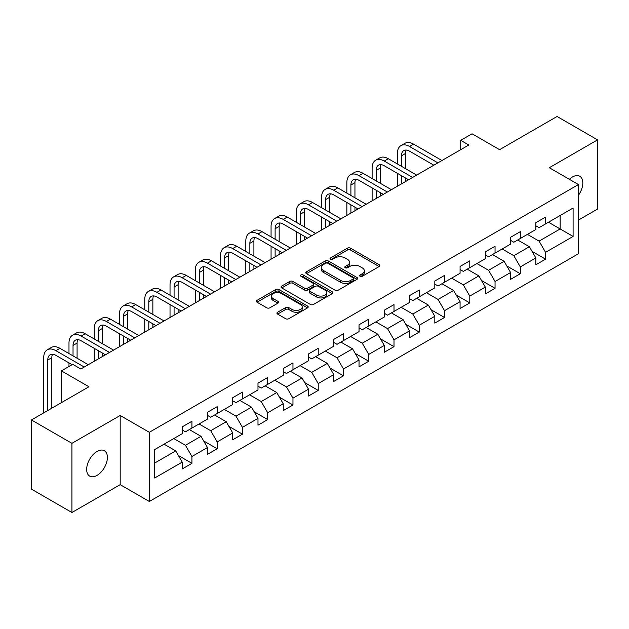<?xml version="1.0" encoding="UTF-8"?>
<svg xmlns="http://www.w3.org/2000/svg" width="629" height="629" viewBox="0 0 629 629"><rect width="100%" height="100%" fill="white"/><g stroke="black" fill="none" stroke-linecap="round" stroke-linejoin="round"><path stroke-width="0.94" d="M360.047 276.288A1.573 0.912 0 0 0 362.273 276.288L379.161 266.539A2.249 1.297 0 0 0 379.822 265.619A2.249 1.297 0 0 0 379.161 264.707L350.55 248.188A2.249 1.297 0 0 0 347.373 248.188L330.484 257.937A1.573 0.912 0 0 0 330.021 258.582A1.573 0.912 0 0 0 330.484 259.219A1.573 0.912 0 0 0 332.71 259.219L334.895 257.961A7.194 4.151 0 0 1 345.069 257.961L347.452 259.337A7.194 4.151 0 0 1 349.559 262.269A7.194 4.151 0 0 1 347.452 265.21L345.266 266.468A1.573 0.912 0 0 0 344.802 267.113A1.573 0.912 0 0 0 345.266 267.757A1.573 0.912 0 0 0 347.491 267.757L349.677 266.492A7.194 4.151 0 0 1 359.851 266.492L362.233 267.868A7.194 4.151 0 0 1 364.34 270.808A7.194 4.151 0 0 1 362.233 273.741L360.047 275.007A1.573 0.912 0 0 0 359.584 275.651A1.573 0.912 0 0 0 360.047 276.288L360.047 275.007M97.031 475.39A14.656 8.46 120 0 0 106.608 462.48A14.656 8.46 120 0 0 104.359 450.734A14.656 8.46 120 0 0 97.031 451.457A14.656 8.46 120 0 0 87.455 464.375A14.656 8.46 120 0 0 89.703 476.122A14.656 8.46 120 0 0 97.031 475.39M578.444 195.249A14.656 8.46 120 0 0 579.781 176.254A14.656 8.46 120 0 0 572.453 176.977A14.656 8.46 120 0 0 569.363 179.304M277.593 312.236A2.249 1.297 0 0 0 276.941 313.156A2.249 1.297 0 0 0 277.593 314.075L285.621 318.706A2.249 1.297 0 0 0 288.797 318.706L307.557 307.88A2.249 1.297 0 0 0 308.218 306.96A2.249 1.297 0 0 0 307.557 306.048L278.946 289.529A2.249 1.297 0 0 0 275.769 289.529L257.009 300.355A2.249 1.297 0 0 0 256.357 301.275A2.249 1.297 0 0 0 257.009 302.187L266.712 307.785A2.249 1.297 0 0 0 269.888 307.785L277.916 303.154A2.249 1.297 0 0 0 278.568 302.234A2.249 1.297 0 0 0 277.916 301.322L273.104 298.539A6.015 3.475 0 0 1 271.343 296.086A6.015 3.475 0 0 1 275.054 292.878A6.015 3.475 0 0 1 281.611 293.633L300.442 304.507A6.015 3.475 0 0 1 302.203 306.96A6.015 3.475 0 0 1 298.492 310.168A6.015 3.475 0 0 1 291.942 309.421L288.797 307.605A2.249 1.297 0 0 0 285.621 307.605L277.593 312.236L277.593 314.075M578.444 220.079L597.55 209.048L597.55 139.866L557.066 116.491L499.583 149.678L472.057 133.788L460.719 140.33L468.817 145.008L80.834 369.003L72.744 364.333L61.406 370.874L61.406 402.662M71.934 443.327L71.934 512.509L120.186 484.652L120.186 415.47L71.934 443.327L31.45 419.952L88.933 386.764L61.406 370.874M120.186 415.47L149.332 432.296L578.444 184.549L578.444 253.731L149.332 501.478L149.332 432.296M597.55 139.866L549.298 167.723L578.444 184.549M335.053 290.166A2.249 1.297 0 0 0 338.229 290.166L356.989 279.339A2.249 1.297 0 0 0 357.649 278.427A2.249 1.297 0 0 0 356.989 277.507L328.377 260.988A2.249 1.297 0 0 0 325.201 260.988L306.441 271.814A2.249 1.297 0 0 0 305.788 272.734A2.249 1.297 0 0 0 306.441 273.654L335.053 290.166M301.59 276.626A1.573 0.912 0 0 1 303.186 276.854L303.186 274.983L332.269 291.777A2.249 1.297 0 0 1 332.93 292.689A2.249 1.297 0 0 1 332.269 293.609L313.517 304.436A2.249 1.297 0 0 1 310.341 304.436L281.729 287.925L281.729 286.085A2.249 1.297 0 0 0 281.069 287.005A2.249 1.297 0 0 0 281.729 287.925M281.729 286.085L289.757 281.454A2.249 1.297 0 0 1 292.933 281.454L304.538 288.153A2.249 1.297 0 0 0 307.715 288.153L313.038 285.079A2.249 1.297 0 0 0 313.698 284.159A2.249 1.297 0 0 0 313.038 283.239L300.961 276.265A1.573 0.912 0 0 1 300.497 275.628A1.573 0.912 0 0 1 301.472 274.787A1.573 0.912 0 0 1 303.186 274.983M71.934 512.509L31.45 489.134L31.45 419.952M178.4 455.53L191.924 463.337L191.924 456.512L207.468 447.534L207.468 454.358L217.178 448.752L217.178 441.928L232.73 432.949L232.73 439.773L242.44 434.167L242.44 427.343L257.984 418.364L257.984 425.188L267.702 419.582L267.702 412.758L283.247 403.779L283.247 410.603L292.965 404.997L292.965 398.173L308.509 389.194L308.509 396.018L318.227 390.412L318.227 383.588L333.771 374.617L333.771 381.441L343.481 375.827L343.481 369.003L359.033 360.032L359.033 366.856L368.743 361.243L368.743 354.418L384.288 345.447L384.288 352.271L394.006 346.658L394.006 339.833L409.55 330.862L409.55 337.687L419.268 332.073L419.268 325.248L434.812 316.277L434.812 323.102L444.53 317.496L444.53 310.671L460.074 301.692L460.074 308.517L469.792 302.911L469.792 296.086L485.336 287.107L485.336 293.932L495.047 288.326L495.047 281.501L510.599 272.522L510.599 279.347L520.309 273.741L520.309 266.916L535.853 257.937L535.853 264.762L545.571 259.156L545.571 252.331L573.098 236.441L573.098 208.018L560.148 215.495L560.148 228.956L573.098 236.441M191.924 463.337L182.206 468.943L182.206 462.118L154.679 478.009L154.679 449.593L182.206 433.696L182.206 426.871L191.924 421.265L191.924 428.09L207.468 419.111L207.468 412.286L217.178 406.68L217.178 413.505L232.73 404.526L232.73 397.701L242.44 392.095L242.44 398.92L257.984 389.949L257.984 383.124L267.702 377.51L267.702 384.335L283.247 375.364L283.247 368.539L292.965 362.925L292.965 369.75L308.509 360.779L308.509 353.954L318.227 348.34L318.227 355.165L333.771 346.194L333.771 339.369L343.481 333.755L343.481 340.58L359.033 331.609L359.033 324.784L368.743 319.17L368.743 325.995L384.288 317.024L384.288 310.199L394.006 304.593L394.006 311.418L409.55 302.439L409.55 295.614L419.268 290.008L419.268 296.833L434.812 287.854L434.812 281.029L444.53 275.423L444.53 282.248L460.074 273.269L460.074 266.444L469.792 260.838L469.792 267.663L485.336 258.684L485.336 251.859L495.047 246.254L495.047 253.078L510.599 244.107L510.599 237.275L520.309 231.669L520.309 238.493L535.853 229.522L535.853 222.697L545.571 217.084L545.571 223.908L573.098 208.018M189.329 429.583L200.989 436.314L185.445 445.293L173.785 438.562M182.206 429.961L185.445 431.824L191.924 428.09M185.445 445.293L191.924 456.512M200.989 436.314L207.468 447.534M214.591 414.998L226.251 421.729L210.707 430.708L199.047 423.977M207.468 415.376L210.707 417.247L217.178 413.505M210.707 430.708L217.178 441.928M226.251 421.729L232.73 432.949M239.853 400.414L251.514 407.144L235.961 416.123L224.309 409.393M232.73 400.791L235.961 402.662L242.44 398.92M235.961 416.123L242.44 427.343M251.514 407.144L257.984 418.364M265.116 385.829L276.768 392.559L261.224 401.538L249.564 394.808M257.984 386.206L261.224 388.077L267.702 384.335M261.224 401.538L267.702 412.758M276.768 392.559L283.247 403.779M290.37 371.244L302.03 377.982L286.486 386.953L274.826 380.223M283.247 371.621L286.486 373.492L292.965 369.75M286.486 386.953L292.965 398.173M302.03 377.982L308.509 389.194M315.632 356.667L327.292 363.397L311.748 372.368L300.088 365.638M308.509 357.036L311.748 358.907L318.227 355.165M311.748 372.368L318.227 383.588M327.292 363.397L333.771 374.617M340.894 342.082L352.554 348.812L337.01 357.783L325.35 351.053M333.771 342.451L337.01 344.322L343.481 340.58M337.01 357.783L343.481 369.003M352.554 348.812L359.033 360.032M366.157 327.497L377.817 334.227L362.273 343.198L350.612 336.468M359.033 327.866L362.273 329.738L368.743 325.995M362.273 343.198L368.743 354.418M377.817 334.227L384.288 345.447M391.419 312.912L403.071 319.642L387.527 328.613L375.867 321.883M384.288 313.281L387.527 315.153L394.006 311.418M387.527 328.613L394.006 339.833M403.071 319.642L409.55 330.862M416.673 298.327L428.333 305.057L412.789 314.036L401.129 307.298M409.55 298.704L412.789 300.568L419.268 296.833M412.789 314.036L419.268 325.248M428.333 305.057L434.812 316.277M441.935 283.742L453.595 290.472L438.051 299.451L426.391 292.721M434.812 284.119L438.051 285.983L444.53 282.248M438.051 299.451L444.53 310.671M453.595 290.472L460.074 301.692M467.198 269.157L478.858 275.887L463.314 284.866L451.653 278.136M460.074 269.534L463.314 271.406L469.792 267.663M463.314 284.866L469.792 296.086M478.858 275.887L485.336 287.107M492.46 254.572L504.12 261.302L488.576 270.281L476.916 263.551M485.336 254.949L488.576 256.821L495.047 253.078M488.576 270.281L495.047 281.501M504.12 261.302L510.599 272.522M517.722 239.987L529.382 246.717L513.83 255.696L502.178 248.966M510.599 240.364L513.83 242.236L520.309 238.493M513.83 255.696L520.309 266.916M529.382 246.717L535.853 257.937M548.488 222.226L560.148 228.956L539.092 241.111L527.432 234.381M535.853 225.78L539.092 227.651L545.571 223.908M539.092 241.111L545.571 252.331M120.186 484.652L149.332 501.478M460.719 140.33L460.719 149.678M154.679 463.054L175.727 450.899L164.067 444.168M175.727 450.899L182.206 462.118M532.048 251.348L545.571 259.156M506.793 265.933L520.309 273.741M481.531 280.518L495.047 288.326M456.269 295.103L469.792 302.911M431.007 309.688L444.53 317.496M405.744 324.273L419.268 332.073M380.482 338.85L394.006 346.658M355.228 353.435L368.743 361.243M329.966 368.02L343.481 375.827M304.703 382.605L318.227 390.412M279.441 397.19L292.965 404.997M254.179 411.775L267.702 419.582M228.925 426.36L242.44 434.167M203.662 440.945L217.178 448.752M360.676 276.508L362.233 275.612A7.194 4.151 0 0 0 364.34 272.679L364.34 270.808M349.559 262.269L349.559 264.141A7.194 4.151 0 0 1 347.452 267.081L345.895 267.978M379.13 266.554L350.55 250.059A2.249 1.297 0 0 0 347.373 250.059L331.113 259.447M356.957 279.355L328.377 262.859A2.249 1.297 0 0 0 325.201 262.859L306.472 273.67M353.011 279.064A1.573 0.912 0 0 0 353.474 278.427A1.573 0.912 0 0 0 353.011 277.782L327.898 263.284A1.573 0.912 0 0 0 325.673 263.284L323.369 264.612A7.194 4.151 0 0 0 321.262 267.553A7.194 4.151 0 0 0 323.369 270.486L340.541 280.4A7.194 4.151 0 0 0 350.707 280.4L353.011 279.064L353.011 280.935A1.573 0.912 0 0 0 353.474 280.29L353.474 278.427M321.262 267.553L321.262 269.416A7.194 4.151 0 0 0 323.369 272.357L323.369 270.486M353.011 280.935L350.707 282.264A7.194 4.151 0 0 1 340.541 282.264L323.369 272.357M281.761 287.94L289.757 283.325L289.757 281.454M313.698 284.159L313.698 286.03A2.249 1.297 0 0 1 313.038 286.95L307.715 290.024A2.249 1.297 0 0 1 304.538 290.024L292.933 283.325A2.249 1.297 0 0 0 289.757 283.325M303.186 276.854L332.246 293.625M316.576 295.103A6.015 3.475 0 0 0 323.125 295.858A6.015 3.475 0 0 0 326.844 292.65A6.015 3.475 0 0 0 325.083 290.189L318.447 286.36A2.249 1.297 0 0 0 315.263 286.36L309.94 289.434A2.249 1.297 0 0 0 309.279 290.354A2.249 1.297 0 0 0 309.94 291.274L316.576 295.103L316.576 296.974A6.015 3.475 0 0 0 323.125 297.721A6.015 3.475 0 0 0 326.844 294.514L326.844 292.65M309.279 290.354L309.279 292.226A2.249 1.297 0 0 0 309.94 293.138L309.94 291.274M316.576 296.974L309.94 293.138M302.203 306.96L302.203 308.831A6.015 3.475 0 0 1 298.492 312.039A6.015 3.475 0 0 1 291.942 311.284L288.797 309.476A2.249 1.297 0 0 0 285.621 309.476L277.625 314.091M271.343 296.086L271.343 297.957A6.015 3.475 0 0 0 273.104 300.41L273.104 298.539M277.884 303.17L273.104 300.41M307.557 306.048L307.557 307.88L278.946 291.4A2.249 1.297 0 0 0 275.769 291.4L257.041 302.211L257.009 300.355M397.379 163.965L397.379 153.492A17.172 9.915 60 0 1 400.932 145.629L404.982 143.294A17.172 9.915 60 0 1 413.567 144.143L441.935 160.521M400.932 145.629A17.172 9.915 60 0 1 409.518 146.486L437.886 162.864M433.837 165.199L409.518 151.157A11.448 6.612 -120 0 0 403.794 150.59A11.448 6.612 -120 0 0 401.42 155.835L401.42 166.3M406.185 150.064A11.448 6.612 -120 0 0 405.469 153.492L405.469 168.643M401.42 175.648L401.42 183.912M405.469 177.991L405.469 181.577M397.379 186.255L397.379 173.313M372.116 178.55L372.116 168.077A17.172 9.915 60 0 1 375.67 160.214L379.719 157.879A17.172 9.915 60 0 1 388.305 158.728L416.673 175.106M375.67 160.214A17.172 9.915 60 0 1 384.256 161.063L412.632 177.449M408.583 179.784L384.256 165.742A11.448 6.612 -120 0 0 378.532 165.175A11.448 6.612 -120 0 0 376.166 170.42L376.166 180.885M380.93 164.649A11.448 6.612 -120 0 0 380.207 168.077L380.207 183.22M376.166 190.233L376.166 198.497M380.207 192.576L380.207 196.162M372.116 200.84L372.116 187.898M346.854 193.134L346.854 182.662A17.172 9.915 60 0 1 350.408 174.799L354.457 172.464A17.172 9.915 60 0 1 363.043 173.313L391.419 189.691M350.408 174.799A17.172 9.915 60 0 1 358.994 175.648L387.37 192.034M383.32 194.369L358.994 180.326A11.448 6.612 -120 0 0 353.27 179.76A11.448 6.612 -120 0 0 350.903 184.997L350.903 195.47M355.668 179.234A11.448 6.612 -120 0 0 354.953 182.662L354.953 197.805M350.903 204.818L350.903 213.082M354.953 207.153L354.953 210.746M346.854 215.417L346.854 202.483M321.592 207.719L321.592 197.247A17.172 9.915 60 0 1 325.146 189.384L329.195 187.049A17.172 9.915 60 0 1 337.789 187.898L366.157 204.276M325.146 189.384A17.172 9.915 60 0 1 333.74 190.233L362.107 206.611M358.058 208.954L333.74 194.911A11.448 6.612 -120 0 0 328.016 194.345A11.448 6.612 -120 0 0 325.641 199.582L325.641 210.055M330.406 193.811A11.448 6.612 -120 0 0 329.69 197.247L329.69 212.39M325.641 219.403L325.641 227.667M329.69 221.738L329.69 225.331M321.592 230.002L321.592 217.068M296.33 222.304L296.33 211.831A17.172 9.915 60 0 1 299.891 203.969L303.941 201.634A17.172 9.915 60 0 1 312.527 202.483L340.894 218.861M299.891 203.969A17.172 9.915 60 0 1 308.477 204.818L336.845 221.196M332.796 223.539L308.477 209.496A11.448 6.612 -120 0 0 302.753 208.93A11.448 6.612 -120 0 0 300.379 214.167L300.379 224.639M305.144 208.396A11.448 6.612 -120 0 0 304.428 211.831L304.428 226.975M300.379 233.988L300.379 242.251M304.428 236.323L304.428 239.916M296.33 244.587L296.33 231.653M271.068 236.889L271.068 226.416A17.172 9.915 60 0 1 274.629 218.554L278.678 216.219A17.172 9.915 60 0 1 287.264 217.068L315.632 233.445M274.629 218.554A17.172 9.915 60 0 1 283.215 219.403L311.583 235.781M307.534 238.124L283.215 224.081A11.448 6.612 -120 0 0 277.491 223.507A11.448 6.612 -120 0 0 275.117 228.752L275.117 239.224M279.881 222.981A11.448 6.612 -120 0 0 279.166 226.416L279.166 241.56M275.117 248.573L275.117 256.836M279.166 250.908L279.166 254.501M271.068 259.172L271.068 246.238M245.813 251.466L245.813 241.001A17.172 9.915 60 0 1 249.367 233.139L253.416 230.804A17.172 9.915 60 0 1 262.002 231.653L290.37 248.03M249.367 233.139A17.172 9.915 60 0 1 257.953 233.988L286.321 250.366M282.279 252.701L257.953 238.658A11.448 6.612 -120 0 0 252.229 238.092A11.448 6.612 -120 0 0 249.855 243.337L249.855 253.809M254.627 237.565A11.448 6.612 -120 0 0 253.904 241.001L253.904 256.145M249.855 263.158L249.855 271.421M253.904 265.493L253.904 269.086M245.813 273.757L245.813 260.823M220.551 266.051L220.551 255.586A17.172 9.915 60 0 1 224.105 247.724L228.154 245.381A17.172 9.915 60 0 1 236.74 246.238L265.116 262.615M224.105 247.724A17.172 9.915 60 0 1 232.691 248.573L261.066 264.951M257.017 267.286L232.691 253.243A11.448 6.612 -120 0 0 226.967 252.677A11.448 6.612 -120 0 0 224.6 257.921L224.6 268.394M229.365 252.15A11.448 6.612 -120 0 0 228.649 255.586L228.649 270.729M224.6 277.743L224.6 286.006M228.649 280.078L228.649 283.663M220.551 288.341L220.551 275.4M195.289 280.636L195.289 270.171A17.172 9.915 60 0 1 198.843 262.309L202.892 259.966A17.172 9.915 60 0 1 211.478 260.815L239.853 277.2M198.843 262.309A17.172 9.915 60 0 1 207.436 263.158L235.804 279.535M231.755 281.871L207.436 267.828A11.448 6.612 -120 0 0 201.705 267.262A11.448 6.612 -120 0 0 199.338 272.506L199.338 282.979M204.103 266.735A11.448 6.612 -120 0 0 203.387 270.171L203.387 285.314M199.338 292.328L199.338 300.591M203.387 294.663L203.387 298.248M195.289 302.926L195.289 289.985M170.027 295.221L170.027 284.748A17.172 9.915 60 0 1 173.588 276.886L177.63 274.551A17.172 9.915 60 0 1 186.223 275.4L214.591 291.785M173.588 276.886A17.172 9.915 60 0 1 182.174 277.743L210.542 294.12M206.493 296.456L182.174 282.413A11.448 6.612 -120 0 0 176.45 281.847A11.448 6.612 -120 0 0 174.076 287.091L174.076 297.556M178.84 281.32A11.448 6.612 -120 0 0 178.125 284.748L178.125 299.899M174.076 306.905L174.076 315.176M178.125 309.248L178.125 312.833M170.027 317.511L170.027 304.57M144.764 309.806L144.764 299.333A17.172 9.915 60 0 1 148.326 291.471L152.375 289.136A17.172 9.915 60 0 1 160.961 289.985L189.329 306.362M148.326 291.471A17.172 9.915 60 0 1 156.912 292.328L185.28 308.705M181.231 311.041L156.912 296.998A11.448 6.612 -120 0 0 151.188 296.432A11.448 6.612 -120 0 0 148.814 301.676L148.814 312.141M153.578 295.905A11.448 6.612 -120 0 0 152.863 299.333L152.863 314.484M148.814 321.49L148.814 329.753M152.863 323.833L152.863 327.418M144.764 332.096L144.764 319.155M119.51 324.391L119.51 313.918A17.172 9.915 60 0 1 123.064 306.056L127.113 303.721A17.172 9.915 60 0 1 135.699 304.57L164.067 320.947M123.064 306.056A17.172 9.915 60 0 1 131.65 306.905L160.018 323.29M155.968 325.625L131.65 311.583A11.448 6.612 -120 0 0 125.926 311.017A11.448 6.612 -120 0 0 123.551 316.261L123.551 326.726M128.316 310.49A11.448 6.612 -120 0 0 127.601 313.918L127.601 329.061M123.551 336.075L123.551 344.338M127.601 338.418L127.601 342.003M119.51 346.681L119.51 333.74M94.248 338.976L94.248 328.503A17.172 9.915 60 0 1 97.802 320.641L101.851 318.305A17.172 9.915 60 0 1 110.437 319.155L138.805 335.532M97.802 320.641A17.172 9.915 60 0 1 106.387 321.49L134.763 337.875M130.714 340.21L106.387 326.168A11.448 6.612 -120 0 0 100.664 325.602A11.448 6.612 -120 0 0 98.297 330.838L98.297 341.311M103.062 325.075A11.448 6.612 -120 0 0 102.338 328.503L102.338 343.646M98.297 350.66L98.297 358.923M102.338 352.995L102.338 356.588M94.248 361.266L94.248 348.324M68.986 353.561L68.986 343.088A17.172 9.915 60 0 1 72.539 335.226L76.589 332.89A17.172 9.915 60 0 1 85.174 333.74L113.55 350.117M72.539 335.226A17.172 9.915 60 0 1 81.133 336.075L109.501 352.452M105.452 354.795L81.133 340.753A11.448 6.612 -120 0 0 75.401 340.187A11.448 6.612 -120 0 0 73.035 345.423L73.035 355.896M77.799 339.652A11.448 6.612 -120 0 0 77.084 343.088L77.084 358.231M68.986 366.495L68.986 362.909M43.723 412.868L43.723 357.673A17.172 9.915 60 0 1 47.285 349.81L51.326 347.475A17.172 9.915 60 0 1 59.92 348.324L88.288 364.702M47.285 349.81A17.172 9.915 60 0 1 55.871 350.66L84.239 367.037M72.091 364.702L55.871 355.338A11.448 6.612 -120 0 0 50.147 354.772A11.448 6.612 -120 0 0 47.773 360.008L47.773 410.533M52.537 354.237A11.448 6.612 -120 0 0 51.822 357.673L51.822 408.19M362.233 275.612L362.233 273.741M345.266 267.757L345.266 266.468M347.452 267.081L347.452 265.21M330.484 259.219L330.484 257.937M347.373 250.059L347.373 248.188M350.55 250.059L350.55 248.188M379.161 266.539L379.161 264.707M306.441 273.654L306.441 271.814M325.201 262.859L325.201 260.988M328.377 262.859L328.377 260.988M356.989 279.339L356.989 277.507M340.541 282.264L340.541 280.4M350.707 282.264L350.707 280.4M292.933 283.325L292.933 281.454M304.538 290.024L304.538 288.153M307.715 290.024L307.715 288.153M313.038 286.95L313.038 285.079M332.269 293.609L332.269 291.777M285.621 309.476L285.621 307.605M288.797 309.476L288.797 307.605M291.942 311.284L291.942 309.421M277.916 303.154L277.916 301.322M275.769 291.4L275.769 289.529M278.946 291.4L278.946 289.529M413.567 144.143L409.518 146.486M405.469 153.492L401.42 155.835M388.305 158.728L384.256 161.063M380.207 168.077L376.166 170.42M363.043 173.313L358.994 175.648M354.953 182.662L350.903 184.997M337.789 187.898L333.74 190.233M329.69 197.247L325.641 199.582M312.527 202.483L308.477 204.818M304.428 211.831L300.379 214.167M287.264 217.068L283.215 219.403M279.166 226.416L275.117 228.752M262.002 231.653L257.953 233.988M253.904 241.001L249.855 243.337M236.74 246.238L232.691 248.573M228.649 255.586L224.6 257.921M211.478 260.815L207.436 263.158M203.387 270.171L199.338 272.506M186.223 275.4L182.174 277.743M178.125 284.748L174.076 287.091M160.961 289.985L156.912 292.328M152.863 299.333L148.814 301.676M135.699 304.57L131.65 306.905M127.601 313.918L123.551 316.261M110.437 319.155L106.387 321.49M102.338 328.503L98.297 330.838M85.174 333.74L81.133 336.075M77.084 343.088L73.035 345.423M59.92 348.324L55.871 350.66M51.822 357.673L47.773 360.008"/></g></svg>
